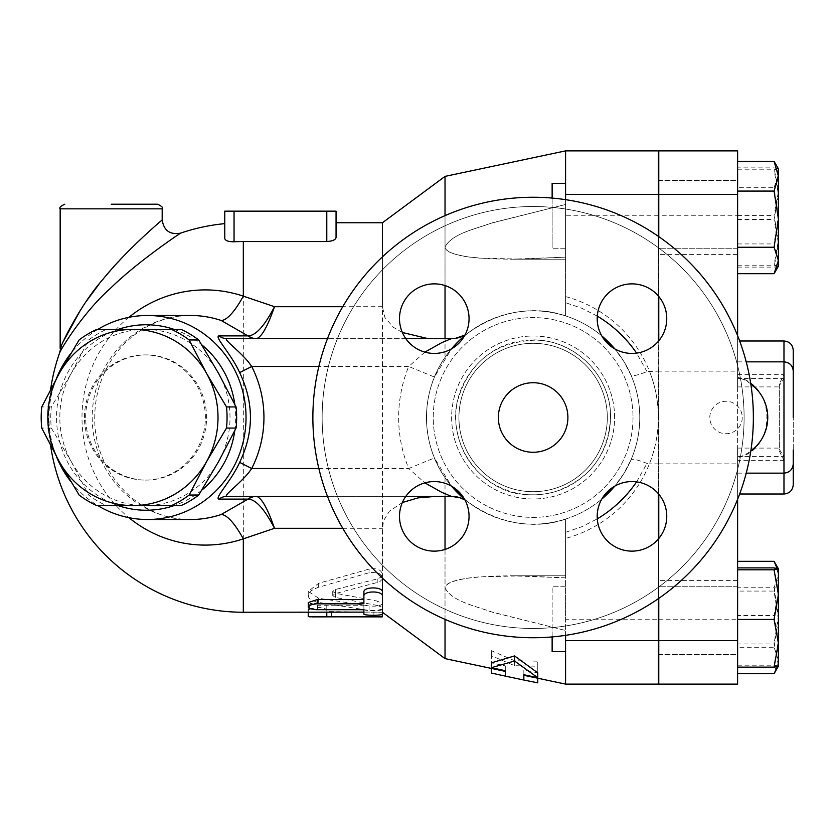 <?xml version="1.0" encoding="UTF-8"?>
<svg xmlns="http://www.w3.org/2000/svg" width="835" height="835" viewBox="0 0 835 835"><rect width="100%" height="100%" fill="white"/><g stroke="black" fill="none" stroke-linecap="round" stroke-linejoin="round"><path stroke-width="0.63" stroke-dasharray="4.17 3.13" d="M498.349 417.5A34.778 34.778 0 0 0 550.516 447.612A34.778 34.778 0 0 0 550.516 387.388A34.778 34.778 0 0 0 498.349 417.5A34.778 34.778 0 0 0 550.516 447.612A34.778 34.778 0 0 0 550.516 387.388A34.778 34.778 0 0 0 498.349 417.5A34.778 34.778 0 0 0 550.516 447.612A34.778 34.778 0 0 0 550.516 387.388A34.778 34.778 0 0 0 498.349 417.5M631.98 283.869A34.778 34.778 0 0 1 666.758 318.646A34.778 34.778 0 0 1 631.98 353.424A34.778 34.778 0 0 0 662.092 301.258A34.778 34.778 0 0 0 601.858 301.258A34.778 34.778 0 0 0 631.98 353.424A34.778 34.778 0 0 1 597.202 318.646A34.778 34.778 0 0 1 631.98 283.869A34.778 34.778 0 0 0 601.858 336.035A34.778 34.778 0 0 0 662.092 336.035A34.778 34.778 0 0 0 631.98 283.869M399.495 318.646A34.778 34.778 0 0 1 434.273 283.869A34.778 34.778 0 0 1 469.051 318.646A34.778 34.778 0 0 0 416.884 288.524A34.778 34.778 0 0 0 416.884 348.759A34.778 34.778 0 0 0 469.051 318.646A34.778 34.778 0 0 1 434.273 353.424A34.778 34.778 0 0 1 399.495 318.646A34.778 34.778 0 0 0 451.662 348.759A34.778 34.778 0 0 0 451.662 288.524A34.778 34.778 0 0 0 399.495 318.646M434.273 551.131A34.778 34.778 0 0 1 399.495 516.354A34.778 34.778 0 0 1 434.273 481.576A34.778 34.778 0 0 0 404.15 533.742A34.778 34.778 0 0 0 464.385 533.742A34.778 34.778 0 0 0 434.273 481.576A34.778 34.778 0 0 1 469.051 516.354A34.778 34.778 0 0 1 434.273 551.131A34.778 34.778 0 0 0 464.385 498.965A34.778 34.778 0 0 0 404.15 498.965A34.778 34.778 0 0 0 434.273 551.131M666.758 516.354A34.778 34.778 0 0 1 631.98 551.131A34.778 34.778 0 0 1 597.202 516.354A34.778 34.778 0 0 0 649.369 546.476A34.778 34.778 0 0 0 649.369 486.241A34.778 34.778 0 0 0 597.202 516.354A34.778 34.778 0 0 1 631.98 481.576A34.778 34.778 0 0 1 666.758 516.354A34.778 34.778 0 0 0 614.591 486.241A34.778 34.778 0 0 0 614.591 546.476A34.778 34.778 0 0 0 666.758 516.354M753.368 417.5A220.252 220.252 0 0 1 423.001 608.245A220.252 220.252 0 0 1 423.001 226.755A220.252 220.252 0 0 1 753.368 417.5A220.252 220.252 0 0 1 423.001 608.245A220.252 220.252 0 0 1 423.001 226.755A220.252 220.252 0 0 1 753.368 417.5A220.252 220.252 0 0 1 423.001 608.245A220.252 220.252 0 0 1 423.001 226.755A220.252 220.252 0 0 1 753.368 417.5M744.1 417.5A210.973 210.973 0 0 0 427.635 234.792A210.973 210.973 0 0 0 427.635 600.208A210.973 210.973 0 0 0 744.1 417.5A210.973 210.973 0 0 0 427.635 234.792A210.973 210.973 0 0 0 427.635 600.208A210.973 210.973 0 0 0 744.1 417.5M607.316 417.5A74.19 74.19 0 0 1 496.032 481.753A74.19 74.19 0 0 1 496.032 353.247A74.19 74.19 0 0 1 607.316 417.5A74.19 74.19 0 0 1 496.032 481.753A74.19 74.19 0 0 1 496.032 353.247A74.19 74.19 0 0 1 607.316 417.5A74.19 74.19 0 0 1 496.032 481.753A74.19 74.19 0 0 1 496.032 353.247A74.19 74.19 0 0 1 607.316 417.5A74.19 74.19 0 0 1 496.032 481.753A74.19 74.19 0 0 1 496.032 353.247A74.19 74.19 0 0 1 607.316 417.5A74.19 74.19 0 0 1 496.032 481.753A74.19 74.19 0 0 1 496.032 353.247A74.19 74.19 0 0 1 607.316 417.5A74.19 74.19 0 0 1 496.032 481.753A74.19 74.19 0 0 1 496.032 353.247A74.19 74.19 0 0 1 607.316 417.5M565.577 199.659L565.577 315.912L565.577 150.885L565.577 259.226L565.577 204.491L492.379 222.799C476.274 228.8 452.445 233.184 445.024 247.003C451.892 233.654 474.99 229.207 490.343 223.415L565.577 204.491L565.577 150.885L658.314 150.885L658.314 417.5L658.314 371.137L647 371.585C637.69 375.228 632.387 376.47 631.083 375.322L623.881 361.492L614.737 348.842A106.65 106.65 0 0 1 614.737 486.158A106.65 106.65 0 0 0 639.767 417.5A106.65 106.65 0 0 1 479.801 509.861A106.65 106.65 0 0 1 479.801 325.139A106.65 106.65 0 0 1 639.767 417.5A106.65 106.65 0 0 0 565.577 315.912C578.947 320.223 591.013 326.882 601.774 335.889A106.65 106.65 0 0 0 464.469 335.889L468.164 332.914C499.257 311.058 531.728 305.391 565.577 315.912C524.37 301.017 470.063 318.782 445.024 357.401C420.423 392.346 420.423 442.665 445.024 477.599C470.063 516.218 524.37 533.982 565.577 519.088C531.728 529.609 499.257 523.942 468.164 502.086L464.469 499.111A106.65 106.65 0 0 0 601.774 499.111C591.013 508.118 578.947 514.777 565.577 519.088L565.577 635.341M451.516 486.158A106.65 106.65 0 0 1 451.516 348.842L434.45 377.044L408.701 366.492A134.466 134.466 0 0 0 408.701 468.508L434.45 457.956A106.65 106.65 0 0 1 434.45 377.044A106.65 106.65 0 0 0 434.45 457.956L451.516 486.158M565.577 315.912L565.577 257.149L565.577 259.226L565.577 257.149L521.249 259.142L478.893 258.099L464.876 256.46L453.708 253.913L447.497 250.991L445.389 248.611L445.024 247.003L445.984 249.571L449.794 252.368L457.695 255.04L470.178 257.211L490.343 258.808L510.895 259.236L565.577 257.149L565.577 315.912A106.65 106.65 0 0 1 639.767 417.5A106.65 106.65 0 0 0 631.083 375.322A106.65 106.65 0 0 1 631.083 459.678L623.881 473.508L614.737 486.158A106.65 106.65 0 0 0 639.767 417.5A106.65 106.65 0 0 1 631.083 459.678C632.387 458.53 637.69 459.772 647 463.415L649.411 463.863A125.198 125.198 0 0 0 658.314 417.5L658.314 684.115L565.577 684.115L565.577 519.088A106.65 106.65 0 0 0 601.774 499.111A106.65 106.65 0 0 1 565.577 519.088L565.577 577.851L565.577 575.774L565.577 577.851L521.249 575.858L478.893 576.902L464.876 578.54L453.708 581.087L447.497 584.009L445.389 586.389L445.024 587.997C451.892 601.346 474.99 605.792 490.343 611.585L565.577 630.509L565.577 575.774L565.577 630.509L492.379 612.201C476.274 606.2 452.445 601.816 445.024 587.997L445.984 585.429L449.794 582.632L457.695 579.96L470.178 577.789L490.343 576.192L510.895 575.764L565.577 577.851L565.577 519.088M452.006 348.258L452.862 347.266M460.127 339.751L461.129 338.812M658.314 598.705L658.314 539.055M658.314 493.652L658.314 463.863L649.411 463.863M658.314 371.137L658.314 341.348M658.314 295.945L658.314 236.295M658.314 463.863L658.314 417.5A125.198 125.198 0 0 1 565.577 538.418M658.314 619.205L658.314 651.665L658.314 586.744L658.314 619.205L565.577 619.205L565.577 586.744L552.133 586.744L552.133 636.928M658.314 586.744L658.314 651.665L658.314 586.744L737.608 586.744L737.608 651.665L737.608 586.744L737.608 651.665L737.608 586.744L658.314 586.744M658.314 248.256L658.314 183.335L658.314 248.256L658.314 183.335L658.314 248.256L737.608 248.256L737.608 183.335L737.608 248.256L737.608 183.335L737.608 248.256L658.314 248.256M111.17 204.21L157.544 204.21M61.372 346.034L63.606 340.951M80.39 310.244L86.537 300.986M98.979 284.244L107.183 274.256M110.199 270.759L116.107 264.142M121.983 257.817C145.019 235.021 158.42 222.402 162.178 219.97M181.059 329.397L144.914 329.397A88.103 85.097 90 0 1 218.613 373.454A88.103 85.097 90 0 1 218.613 461.546A88.103 85.097 90 0 1 144.914 505.603L181.059 505.603M71.215 461.546L88.677 495.04A96.213 92.936 -90 0 0 106.348 505.603L144.914 505.603A88.103 85.097 90 0 1 71.215 461.546A88.103 85.097 90 0 1 71.215 373.454A88.103 85.097 90 0 1 144.914 329.397L106.348 329.397A96.213 92.936 -90 0 0 88.677 339.96L71.215 373.454L51.321 406.937A96.213 92.936 -90 0 0 51.321 428.063L71.215 461.546M106.348 329.397L96.766 329.397M84.45 417.5A62.594 60.464 90 0 1 144.914 354.906A62.594 60.464 90 0 1 205.379 417.5A62.594 60.464 90 0 1 144.914 480.094A62.594 60.464 90 0 1 84.45 417.5M106.348 505.603L96.766 505.603M88.677 495.04L79.106 495.04M51.321 428.063L41.75 428.063M51.321 406.937L41.75 406.937M88.677 339.96L79.106 339.96M85.65 417.5A62.594 60.464 90 0 1 146.115 354.906A62.594 60.464 90 0 1 206.579 417.5A62.594 60.464 90 0 1 146.115 480.094A62.594 60.464 90 0 1 85.65 417.5M565.577 651.665L552.133 651.665L552.133 586.744L565.577 586.744L565.577 619.205M552.133 198.072L552.133 248.256L552.133 183.335L552.133 248.256L552.133 183.335L565.577 183.335M565.577 248.256L552.133 248.256L565.577 248.256M777.416 666.612L778.408 660.475L774.066 647.261L778.408 619.173L778.408 666.194L778.408 658.805L774.066 673.688M774.066 591.076L778.408 576.202L778.408 619.173L774.066 591.076L737.608 591.076L737.608 643.931L774.066 643.931L778.408 658.805L778.408 615.833L774.066 643.931M774.671 562.341L778.408 574.532L778.408 568.812L778.408 576.202L777.134 568.332M774.066 587.746L778.408 615.833L778.408 574.532L774.066 587.746L737.608 587.746M774.066 567.884L778.408 591.733L778.408 568.812M774.066 615.572L778.408 640.382L778.408 591.733L774.066 615.572L737.608 615.572L737.608 667.123L737.608 615.572M778.408 666.163L778.408 640.382L774.066 665.192L778.397 666.215M774.671 162.334L778.408 174.525L774.066 187.739L778.408 215.827L778.408 168.806L774.066 167.877L778.408 191.726L774.066 215.566L778.408 240.376L774.066 265.196L778.408 266.156L778.408 168.806L778.408 266.188L778.408 215.827L774.066 243.924L778.408 258.798L774.066 273.682M737.608 643.931L737.608 673.688L737.608 647.261L774.066 647.261M737.608 665.192L774.066 665.192M737.608 187.739L737.608 273.682L737.608 161.312L737.608 187.739L774.066 187.739M737.608 654.598L737.608 580.409L737.608 654.598L737.608 580.409L737.608 654.598L658.784 654.598L658.784 580.409L658.784 654.598L658.784 580.409L658.784 654.598L737.608 654.598M737.608 647.261L737.608 591.076M737.608 180.402L737.608 254.591L737.608 180.402L737.608 254.591L737.608 180.402L658.784 180.402L658.784 254.591L658.784 180.402L658.784 254.591L658.784 180.402L737.608 180.402M737.608 243.924L774.066 243.924M742.242 417.5A16.23 16.23 0 0 1 726.012 433.73A16.23 16.23 0 0 1 709.792 417.5A16.23 16.23 0 0 1 726.012 401.27A16.23 16.23 0 0 1 742.242 417.5M750.801 383.923A41.729 41.729 0 0 0 737.608 377.41C776.644 384.966 776.644 450.034 737.608 457.59A41.729 41.729 0 0 0 750.801 451.077M778.408 266.156L774.066 267.116L778.408 243.267L774.066 219.428L778.408 194.618L774.066 169.808L778.408 168.837M737.608 167.877L737.608 267.116L737.608 167.877L774.066 167.877M737.608 169.808L774.066 169.808M737.608 215.566L774.066 215.566M737.608 265.196L774.066 265.196M737.608 267.116L774.066 267.116M737.608 219.428L774.066 219.428M658.784 340.805L658.784 371.137L737.608 371.137L737.608 377.41L737.608 361.858L737.608 386.908L737.608 340.993L737.608 494.007L737.608 448.092L737.608 456.442L783.981 456.442L779.337 449.418L779.337 385.582L783.981 378.558L783.981 361.858L783.981 374.664L779.337 383.902L779.337 449.418M737.608 456.442L737.608 499.33M779.337 385.582L779.337 383.902M779.337 451.098L783.981 460.336L783.981 473.142L783.981 378.558L737.608 378.558M793.25 371.137L793.25 449.95M793.25 417.5L793.25 379.852M793.25 350.262L793.25 484.738M737.608 254.591L658.784 254.591L737.608 254.591M737.608 580.409L658.784 580.409L737.608 580.409M658.784 371.137L658.784 494.195M658.784 538.512L658.784 598.382M658.784 236.618L658.784 296.488M658.784 215.795L658.784 150.885L737.608 150.885L737.608 684.115L658.784 684.115L658.784 215.795L737.608 215.795M658.784 417.5L658.784 602.974L658.784 417.5M658.784 463.863L737.608 463.863M737.608 371.137L737.608 335.67M491.387 673.041L491.387 655.746L514.579 665.693L537.761 666.246L537.761 682.853M523.848 674.711L523.848 669.868L523.848 674.711M537.761 672.874L523.848 669.868M523.848 680.034L523.848 675.285L537.761 678.114L537.761 661.184L514.579 660.715L491.387 650.663L491.387 668.292L505.3 671.371L505.3 676.11M537.761 666.246L537.761 661.184M514.579 665.693L514.579 660.715M491.387 655.746L491.387 650.663M505.3 665.86L505.3 670.703L505.3 665.86L491.387 662.854M377.222 605.438L381.814 607.087L382.43 608.11L381.616 609.216L376.742 610.5L369.091 610.437L316.319 602.056L310.088 599.123L308.606 597.223L308.313 594.77L311.382 590.543L317.342 587.61L369.644 572.549L375.593 572.309L379.518 573.728L382.044 576.296L382.096 579.396L379.685 581.828L334.96 593.695L332.727 595.553L335.336 597.432L377.222 605.438L377.222 601.064L335.336 593.247L332.727 591.41L335.336 589.5L377.754 578.832L381.01 577.068L382.43 574.188C381.021 569.533 376.575 567.831 369.091 569.094L318.657 583.279L308.24 591.41L318.657 598.267L369.091 605.949C376.575 606.534 381.021 605.782 382.43 603.684L377.222 601.064M382.43 222.757L382.43 612.232L326.788 611.564L326.788 605.605C327.362 602.275 307.666 602.275 308.24 605.605L308.24 611.898L312.321 612.243M363.883 603.809L363.883 592.057M363.883 612.128L382.43 612.243L382.43 609.32C383.004 611.147 363.308 611.147 363.883 609.32L363.883 605.25L317.509 605.25L308.24 602.567M363.883 605.25L363.883 609.32M382.43 609.32L382.43 613.882M326.788 605.605L326.788 616.188L373.151 616.533C385.112 616.856 385.112 616.929 373.151 616.762M308.24 616.533L308.24 605.605M309.91 608.6L319.617 607.473L324.481 608.36L326.683 609.717M326.788 611.564L326.788 616.188M382.43 578.123L382.43 528.304L383.693 520.455L389.413 511.197L402.366 502.513M243.319 612.243L243.319 241.545L326.788 241.545C332.57 241.158 335.66 239.781 336.056 237.443L336.056 222.757M402.366 332.487L393.222 327.195L384.883 317.425L382.43 306.695L382.43 256.877M224.772 211.161L336.056 211.161M224.772 238.392L224.772 223.634L224.772 238.392C225.179 240.657 228.268 241.785 234.05 241.785L234.05 211.161M180.569 233.142C180.245 233.309 142.013 258.568 115.042 283.994C87.435 307.384 61.832 346.494 59.389 353.487A194.743 194.743 0 0 1 59.442 353.341M128.914 317.321A127.588 123.246 -90 0 0 81.997 417.5A127.588 123.246 -90 0 0 128.914 517.679M445.024 176.383L445.024 357.401M468.164 502.086L464.928 499.946A27.816 27.816 0 0 1 468.122 502.044A27.816 27.816 0 0 1 468.164 502.086M451.224 496.324L227.11 496.324M445.024 619.361L445.024 549.43M445.024 477.599L445.024 658.617M445.024 285.57L445.024 215.639M227.11 338.676L451.224 338.676M327.466 496.324L405.841 496.324M468.164 332.914A27.816 27.816 0 0 1 468.122 332.956A27.816 27.816 0 0 1 464.928 335.065L468.164 332.914M424.858 352.12L408.701 366.492L318.866 366.492M318.866 468.508L408.701 468.508L424.858 482.88M405.841 338.676L327.466 338.676M56.509 378.349A102.006 98.53 -90 0 0 48.962 417.5A102.006 98.53 -90 0 0 56.509 456.651M70.829 481.576A102.006 98.53 -90 0 0 97.831 505.603M97.831 329.397A102.006 98.53 -90 0 0 70.829 353.424M118.142 505.603A92.737 89.575 90 0 1 56.54 417.5A92.737 89.575 90 0 1 118.142 329.397M174.087 329.397A92.737 89.575 90 0 1 201.746 344.813M234.781 404.297A92.737 89.575 90 0 1 234.781 430.703M201.746 490.187A92.737 89.575 90 0 1 174.087 505.603M633.014 417.5A99.897 99.897 0 0 1 483.173 504.006A99.897 99.897 0 0 1 483.173 330.994A99.897 99.897 0 0 1 633.014 417.5A99.897 99.897 0 0 1 483.173 504.006A99.897 99.897 0 0 1 483.173 330.994A99.897 99.897 0 0 1 633.014 417.5M614.602 417.5A81.486 81.486 0 0 0 492.379 346.932A81.486 81.486 0 0 0 492.379 488.068A81.486 81.486 0 0 0 614.602 417.5A81.486 81.486 0 0 0 492.379 346.932A81.486 81.486 0 0 0 492.379 488.068A81.486 81.486 0 0 0 614.602 417.5M565.577 532.312L581.901 526.697L597.296 518.89M636.594 481.889L647 463.415M565.577 296.582A125.198 125.198 0 0 1 658.314 417.5A125.198 125.198 0 0 0 649.411 371.137M162.178 208.844L60.162 208.844M737.608 374.664L783.981 374.664L783.981 460.336L737.608 460.336M783.981 494.007L783.981 340.993M658.784 619.205L737.608 619.205M369.091 605.949L369.091 610.437M318.657 598.267L318.657 602.578M318.657 583.279L318.657 587.235M369.091 569.094L369.091 572.706M377.222 578.999L377.222 582.84M335.336 589.5L335.336 593.591M335.336 593.247L335.336 597.432M317.509 605.25L317.509 609.717M373.151 612.128L373.151 615.301M373.151 611.898L373.151 616.533M331.422 611.898L331.422 616.533M342.778 528.304L382.43 528.304M382.43 306.695L342.778 306.695M326.788 241.545L326.788 211.161M647 371.585L636.594 353.111M597.296 316.11L581.901 308.303L565.577 302.688M190.777 519.506A102.006 98.53 90 0 1 92.205 417.5A102.006 98.53 90 0 1 190.735 315.494C168.555 315.63 148.536 323.114 130.688 337.935C119.614 347.381 110.878 358.987 104.479 372.744C97.841 387.252 94.595 402.616 94.741 418.846C94.334 474.572 141.679 521.155 190.735 519.506M658.314 215.795L565.577 215.795M610.51 417.5C611.878 372.848 568.395 334.115 524.192 340.628C483.006 344.333 450.409 385.488 456.254 426.434C459.824 451.871 472.589 471.253 494.55 484.592C514.036 495.364 534.473 497.66 555.859 491.471C590.241 478.747 608.465 454.094 610.51 417.5C610.249 437.822 603.256 455.482 589.541 470.481C572.017 488.318 550.787 496.345 525.841 494.55C486.669 493.454 446.6 450.138 457.601 400.623C469.155 361.858 495.134 341.703 535.559 340.148C576.035 340.43 611.502 377.034 610.51 417.5M146.115 354.906L144.914 354.906M146.115 480.094L144.914 480.094M737.608 473.142L746.229 473.142M737.608 361.858L746.229 361.858M737.608 494.007L739.653 494.007M737.608 340.993L739.653 340.993M737.608 386.908L779.337 386.908M737.608 448.092L779.337 448.092M382.43 603.684L382.43 608.11M308.24 591.41L308.24 595.553M382.43 574.188L382.43 577.924M332.727 591.41L332.727 595.553M50.611 389.381A194.743 194.743 0 0 0 50.611 445.619M510.895 259.226L565.577 259.226L510.895 259.226M510.895 575.774L565.577 575.774L510.895 575.774"/><path stroke-width="1.25" d="M498.349 417.5A34.778 34.778 0 0 1 550.516 387.388A34.778 34.778 0 0 1 550.516 447.612A34.778 34.778 0 0 1 498.349 417.5M631.98 283.869A34.778 34.778 0 0 1 666.758 318.646A34.778 34.778 0 0 1 631.98 353.424A34.778 34.778 0 0 1 597.202 318.646A34.778 34.778 0 0 1 631.98 283.869M399.495 318.646A34.778 34.778 0 0 1 434.273 283.869A34.778 34.778 0 0 1 469.051 318.646A34.778 34.778 0 0 1 434.273 353.424A34.778 34.778 0 0 1 399.495 318.646M434.273 551.131A34.778 34.778 0 0 1 399.495 516.354A34.778 34.778 0 0 1 434.273 481.576A34.778 34.778 0 0 1 469.051 516.354A34.778 34.778 0 0 1 434.273 551.131M666.758 516.354A34.778 34.778 0 0 1 631.98 551.131A34.778 34.778 0 0 1 597.202 516.354A34.778 34.778 0 0 1 631.98 481.576A34.778 34.778 0 0 1 666.758 516.354M614.737 486.158A106.65 106.65 0 0 1 601.774 499.111A106.65 106.65 0 0 0 614.737 486.158L601.774 499.111A106.65 106.65 0 0 0 614.737 486.158M464.469 499.111A106.65 106.65 0 0 1 451.516 486.158L464.469 499.111M452.006 348.258L451.516 348.842A106.65 106.65 0 0 1 464.469 335.889L461.129 338.812M601.774 335.889A106.65 106.65 0 0 1 614.737 348.842L601.774 335.889M452.862 347.266L460.127 339.751M565.577 635.341L565.577 684.115L658.314 684.115L658.314 598.705M658.314 539.055L658.314 493.652M658.314 236.295L658.314 150.885L565.577 150.885L565.577 199.659M658.314 341.348L658.314 295.945M753.368 417.5A220.252 220.252 0 0 1 423.001 608.245A220.252 220.252 0 0 1 423.001 226.755A220.252 220.252 0 0 1 753.368 417.5M162.178 208.844L162.178 219.97C161.666 220.304 126.273 250.197 102.976 279.287C81.559 303.293 61.905 342.58 60.162 348.915L60.162 208.844L162.178 208.844C163.357 207.717 161.813 206.172 157.544 204.21L111.17 204.21M162.178 219.97C163.848 230.596 169.975 234.979 180.569 233.142C179.963 233.445 137.921 261.345 110.241 288.503C84.805 310.912 61.456 347.569 59.389 353.487L61.372 346.034M63.606 340.951L80.39 310.244M86.537 300.986L98.979 284.244M107.183 274.256L110.199 270.759M116.107 264.142L121.983 257.817M171.478 505.603L132.911 505.603A88.103 85.097 -90 0 0 206.61 461.546L189.148 495.04A96.213 92.936 90 0 1 171.478 505.603L181.059 505.603A96.213 92.936 -90 0 0 198.72 495.04L218.613 461.546L236.075 428.063A96.213 92.936 -90 0 0 236.075 406.937L218.613 373.454L198.72 339.96A96.213 92.936 -90 0 0 181.059 329.397L171.478 329.397A96.213 92.936 90 0 1 189.148 339.96L206.61 373.454L226.504 406.937A96.213 92.936 90 0 1 226.504 428.063L206.61 461.546A88.103 85.097 -90 0 0 206.61 373.454A88.103 85.097 -90 0 0 132.911 329.397L171.478 329.397M79.106 495.04L59.212 461.546A88.103 85.097 -90 0 0 132.911 505.603L96.766 505.603A96.213 92.936 90 0 1 79.106 495.04M41.75 406.937L59.212 373.454A88.103 85.097 -90 0 0 59.212 461.546L41.75 428.063A96.213 92.936 90 0 1 41.75 406.937M96.766 329.397L132.911 329.397A88.103 85.097 -90 0 0 59.212 373.454L79.106 339.96A96.213 92.936 90 0 1 96.766 329.397M198.72 339.96L189.148 339.96M236.075 428.063L226.504 428.063M236.075 406.937L226.504 406.937M198.72 495.04L189.148 495.04M552.133 636.928L552.133 651.665L565.577 651.665M565.577 183.335L552.133 183.335L552.133 198.072M737.608 673.688L774.066 673.688L777.416 666.612M777.134 568.332L774.066 561.318L778.408 568.812L778.408 594.624L774.066 569.804L778.408 568.812M778.408 568.844L774.066 567.884L737.608 567.884M778.408 643.274L774.066 619.434L778.408 594.624L778.408 666.194L774.066 667.123L778.408 643.274M778.408 176.195L774.066 161.312L778.408 168.806L778.408 219.167L774.066 191.069L778.408 176.195M737.608 273.682L774.066 273.682L778.408 260.468L778.408 266.188L774.671 272.659M774.066 247.254L778.408 219.167L778.408 260.468L774.066 247.254L737.608 247.254M737.608 667.123L774.066 667.123M737.608 619.434L774.066 619.434M737.608 569.804L774.066 569.804M737.608 191.069L774.066 191.069M737.608 161.312L774.066 161.312M737.608 561.318L774.066 561.318M750.801 383.923A41.729 41.729 0 0 1 750.801 451.077M793.25 417.5L793.25 371.137C792.697 365.5 789.607 362.411 783.981 361.858L783.981 494.007C789.607 493.454 792.697 490.364 793.25 484.738L793.25 449.95M793.25 379.852L793.25 350.262C792.697 344.636 789.607 341.546 783.981 340.993L783.981 361.858L746.229 361.858M658.784 494.195L658.784 538.512M658.784 598.382L658.784 684.115L737.608 684.115L737.608 499.33M737.608 335.67L737.608 150.885L658.784 150.885L658.784 236.618M658.784 296.488L658.784 340.805M537.761 678.229L537.761 682.853L523.848 680.034L523.848 674.711L537.761 677.717L514.579 661.007L491.387 667.697L505.3 670.703L505.3 676.11L491.387 673.041L491.387 668.428M537.761 677.717L537.761 672.874L514.579 655.924L514.579 661.007M523.848 674.711L523.848 675.285L565.577 684.115M491.387 667.697L491.387 662.854L514.579 655.924M382.43 612.243L445.024 658.617L505.3 671.371L505.3 670.703M363.883 596.211C363.308 590.564 383.004 590.564 382.43 596.211L382.43 613.882C383.004 615.76 363.308 615.76 363.883 613.882L363.883 609.717L315.995 609.686L310.536 608.83L308.24 607.076L310.536 604.937L315.995 603.851L363.883 603.809L363.883 592.057C363.308 586.535 383.004 586.535 382.43 592.057L382.43 596.211M308.24 606.982L308.24 602.567L317.509 599.478L363.883 599.478M363.883 609.717L363.883 613.882M382.43 609.32L382.43 578.123M382.43 612.232L382.18 616.888L309.221 616.804L308.24 616.533L308.24 612.243M373.151 616.533C385.112 616.856 385.112 616.929 373.151 616.762L312.321 616.888M308.24 610.082L309.91 608.6M50.611 445.619A194.743 194.743 0 0 0 243.319 612.243L363.883 612.128M128.914 517.679A127.588 123.246 -90 0 0 243.319 538.846L274.506 528.304C267.597 508.4 261.574 497.743 256.439 496.345A13.913 13.537 -83.9 0 0 248.381 499.121C255.917 499.528 264.622 509.256 274.506 528.304L342.778 528.304M342.778 306.695L274.506 306.695C264.622 325.744 255.917 335.472 248.381 335.879A13.913 13.537 -96.1 0 0 256.439 338.655C261.574 337.257 267.597 326.6 274.506 306.695L243.319 296.154L243.319 241.545A175.955 175.955 0 0 0 234.05 241.785L234.05 211.161L336.056 211.161L336.056 237.443C335.66 239.781 332.57 241.148 326.788 241.545L243.319 241.545A175.955 175.955 0 0 0 234.05 241.785C228.268 241.785 225.179 240.657 224.772 238.392L224.772 211.161L224.772 238.392M382.43 256.877L382.43 222.757L336.056 222.757L336.056 211.161M234.05 211.161L224.772 211.161M97.831 505.603A102.006 98.53 -90 0 0 147.503 519.506A102.006 98.53 -90 0 0 246.033 417.5A102.006 98.53 -90 0 0 147.503 315.494L190.735 315.494A102.006 98.53 90 0 1 221.181 320.483A74.19 18.266 108.6 0 0 243.319 296.154A127.588 123.246 -90 0 0 128.914 317.321M464.928 499.946L460.012 497.754L451.224 496.324A27.816 27.816 0 0 1 464.928 499.935M445.024 549.43L445.024 496.324M445.024 658.617L445.024 619.361M445.024 215.639L445.024 176.383L565.577 150.885M221.181 320.483L248.005 335.889A13.913 13.433 -90 0 0 256.063 338.676L256.439 338.655M256.439 496.345L256.063 496.324A13.913 13.433 -90 0 0 248.005 499.111L221.181 514.517A102.006 98.53 90 0 1 190.777 519.506M436.486 496.324L418.105 497.879L402.366 502.513M243.319 612.243L243.319 538.846A74.19 18.266 71.4 0 0 221.181 514.517M402.366 332.487L426.445 338.238L436.486 338.676M239.635 462.381L251.7 468.508A120.01 115.919 0 0 0 251.7 366.492L239.635 372.619C254.028 402.543 254.028 432.457 239.635 462.381C231.504 480.741 213.76 498.756 219.052 499.111A13.913 13.433 90 0 1 227.11 496.324L327.466 496.324M405.841 496.324L451.224 496.324L441.809 492.358L424.858 482.88M445.024 338.676L445.024 285.57M405.841 338.676L451.224 338.676L455.503 338.342L464.928 335.065A27.816 27.816 0 0 1 451.224 338.676L441.809 342.642L424.858 352.12M327.466 338.676L227.11 338.676A13.913 13.433 90 0 1 219.052 335.889C213.76 336.234 231.504 354.259 239.635 372.619M318.866 366.492L251.7 366.492C242.547 352.589 222.006 338.937 227.11 338.676M227.11 496.324C222.006 496.063 242.557 482.411 251.7 468.508L318.866 468.508M56.509 456.651A102.006 98.53 -90 0 0 70.829 481.576M147.503 315.494A102.006 98.53 -90 0 0 97.831 329.397M70.829 353.424A102.006 98.53 -90 0 0 56.509 378.349M118.142 329.397A92.737 89.575 90 0 1 174.087 329.397M201.746 344.813A92.737 89.575 90 0 1 234.781 404.297M234.781 430.703A92.737 89.575 90 0 1 201.746 490.187M174.087 505.603A92.737 89.575 90 0 1 118.142 505.603M597.296 518.89C613.067 509.402 626.166 497.065 636.594 481.889M658.314 640.56L565.577 640.56M658.784 640.56L737.608 640.56M658.784 194.44L737.608 194.44M317.509 599.478L317.509 603.809M373.151 615.301L373.151 616.762M326.788 612.128L326.788 616.762M326.788 211.161L326.788 241.545M636.594 353.111C626.166 337.935 613.067 325.598 597.296 316.11M219.052 499.111L248.005 499.111M248.005 335.889L219.052 335.889M658.314 194.44L565.577 194.44M60.162 208.844C58.982 207.717 60.537 206.172 64.806 204.21M778.397 666.215L774.671 672.666M746.229 473.142L783.981 473.142C789.607 472.589 792.697 469.5 793.25 463.863M739.653 494.007L783.981 494.007M739.653 340.993L783.981 340.993M505.3 676.11L523.848 680.034M224.772 223.634A194.743 194.743 0 0 0 180.569 233.142M59.41 353.445A194.743 194.743 0 0 0 50.611 389.381M382.43 222.757L445.024 176.383M190.735 519.506L147.503 519.506"/></g></svg>

